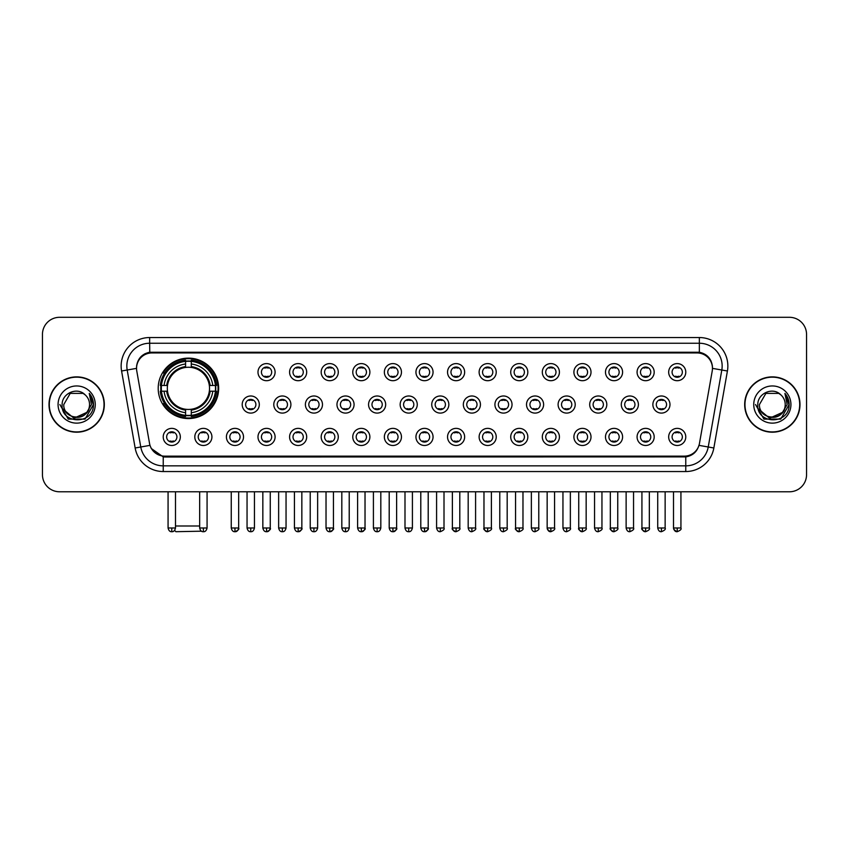<?xml version="1.0" encoding="UTF-8"?>
<svg xmlns="http://www.w3.org/2000/svg" width="849" height="849" viewBox="0 0 849 849"><rect width="100%" height="100%" fill="white"/><g stroke="black" fill="none" stroke-linecap="round" stroke-linejoin="round"><path stroke-width="1.27" d="M158.201 388.343A30.224 30.224 0 0 0 188.425 418.568A30.224 30.224 0 0 0 218.649 388.343A30.224 30.224 0 0 0 188.425 358.129A30.224 30.224 0 0 0 158.201 388.343M211.921 436.927A8.554 8.554 0 0 1 203.367 445.481A8.554 8.554 0 0 1 194.814 436.927A8.554 8.554 0 0 1 203.367 428.374A8.554 8.554 0 0 1 211.921 436.927M198.231 436.927A5.136 5.136 0 0 0 203.367 442.064A5.136 5.136 0 0 0 208.504 436.927A5.136 5.136 0 0 0 203.367 431.801A5.136 5.136 0 0 0 198.231 436.927M243.514 436.927A8.554 8.554 0 0 1 234.961 445.481A8.554 8.554 0 0 1 226.407 436.927A8.554 8.554 0 0 1 234.961 428.374A8.554 8.554 0 0 1 243.514 436.927M229.824 436.927A5.136 5.136 0 0 0 234.961 442.064A5.136 5.136 0 0 0 240.087 436.927A5.136 5.136 0 0 0 234.961 431.801A5.136 5.136 0 0 0 229.824 436.927M275.097 436.927A8.554 8.554 0 0 1 266.544 445.481A8.554 8.554 0 0 1 257.99 436.927A8.554 8.554 0 0 1 266.544 428.374A8.554 8.554 0 0 1 275.097 436.927M261.418 436.927A5.136 5.136 0 0 0 266.544 442.064A5.136 5.136 0 0 0 271.68 436.927A5.136 5.136 0 0 0 266.544 431.801A5.136 5.136 0 0 0 261.418 436.927M306.691 436.927A8.554 8.554 0 0 1 298.137 445.481A8.554 8.554 0 0 1 289.583 436.927A8.554 8.554 0 0 1 298.137 428.374A8.554 8.554 0 0 1 306.691 436.927M293.011 436.927A5.136 5.136 0 0 0 298.137 442.064A5.136 5.136 0 0 0 303.273 436.927A5.136 5.136 0 0 0 298.137 431.801A5.136 5.136 0 0 0 293.011 436.927M338.284 436.927A8.554 8.554 0 0 1 329.73 445.481A8.554 8.554 0 0 1 321.177 436.927A8.554 8.554 0 0 1 329.73 428.374A8.554 8.554 0 0 1 338.284 436.927M324.594 436.927A5.136 5.136 0 0 0 329.73 442.064A5.136 5.136 0 0 0 334.856 436.927A5.136 5.136 0 0 0 329.73 431.801A5.136 5.136 0 0 0 324.594 436.927M369.877 436.927A8.554 8.554 0 0 1 361.324 445.481A8.554 8.554 0 0 1 352.77 436.927A8.554 8.554 0 0 1 361.324 428.374A8.554 8.554 0 0 1 369.877 436.927M356.187 436.927A5.136 5.136 0 0 0 361.324 442.064A5.136 5.136 0 0 0 366.45 436.927A5.136 5.136 0 0 0 361.324 431.801A5.136 5.136 0 0 0 356.187 436.927M401.46 436.927A8.554 8.554 0 0 1 392.907 445.481A8.554 8.554 0 0 1 384.353 436.927A8.554 8.554 0 0 1 392.907 428.374A8.554 8.554 0 0 1 401.46 436.927M387.781 436.927A5.136 5.136 0 0 0 392.907 442.064A5.136 5.136 0 0 0 398.043 436.927A5.136 5.136 0 0 0 392.907 431.801A5.136 5.136 0 0 0 387.781 436.927M433.054 436.927A8.554 8.554 0 0 1 424.5 445.481A8.554 8.554 0 0 1 415.946 436.927A8.554 8.554 0 0 1 424.5 428.374A8.554 8.554 0 0 1 433.054 436.927M419.364 436.927A5.136 5.136 0 0 0 424.5 442.064A5.136 5.136 0 0 0 429.636 436.927A5.136 5.136 0 0 0 424.5 431.801A5.136 5.136 0 0 0 419.364 436.927M464.647 436.927A8.554 8.554 0 0 1 456.093 445.481A8.554 8.554 0 0 1 447.54 436.927A8.554 8.554 0 0 1 456.093 428.374A8.554 8.554 0 0 1 464.647 436.927M450.957 436.927A5.136 5.136 0 0 0 456.093 442.064A5.136 5.136 0 0 0 461.219 436.927A5.136 5.136 0 0 0 456.093 431.801A5.136 5.136 0 0 0 450.957 436.927M496.23 436.927A8.554 8.554 0 0 1 487.676 445.481A8.554 8.554 0 0 1 479.123 436.927A8.554 8.554 0 0 1 487.676 428.374A8.554 8.554 0 0 1 496.23 436.927M482.55 436.927A5.136 5.136 0 0 0 487.676 442.064A5.136 5.136 0 0 0 492.813 436.927A5.136 5.136 0 0 0 487.676 431.801A5.136 5.136 0 0 0 482.55 436.927M527.823 436.927A8.554 8.554 0 0 1 519.27 445.481A8.554 8.554 0 0 1 510.716 436.927A8.554 8.554 0 0 1 519.27 428.374A8.554 8.554 0 0 1 527.823 436.927M514.144 436.927A5.136 5.136 0 0 0 519.27 442.064A5.136 5.136 0 0 0 524.406 436.927A5.136 5.136 0 0 0 519.27 431.801A5.136 5.136 0 0 0 514.144 436.927M559.417 436.927A8.554 8.554 0 0 1 550.863 445.481A8.554 8.554 0 0 1 542.309 436.927A8.554 8.554 0 0 1 550.863 428.374A8.554 8.554 0 0 1 559.417 436.927M545.727 436.927A5.136 5.136 0 0 0 550.863 442.064A5.136 5.136 0 0 0 555.989 436.927A5.136 5.136 0 0 0 550.863 431.801A5.136 5.136 0 0 0 545.727 436.927M591.01 436.927A8.554 8.554 0 0 1 582.456 445.481A8.554 8.554 0 0 1 573.903 436.927A8.554 8.554 0 0 1 582.456 428.374A8.554 8.554 0 0 1 591.01 436.927M577.32 436.927A5.136 5.136 0 0 0 582.456 442.064A5.136 5.136 0 0 0 587.582 436.927A5.136 5.136 0 0 0 582.456 431.801A5.136 5.136 0 0 0 577.32 436.927M622.593 436.927A8.554 8.554 0 0 1 614.039 445.481A8.554 8.554 0 0 1 605.486 436.927A8.554 8.554 0 0 1 614.039 428.374A8.554 8.554 0 0 1 622.593 436.927M608.913 436.927A5.136 5.136 0 0 0 614.039 442.064A5.136 5.136 0 0 0 619.176 436.927A5.136 5.136 0 0 0 614.039 431.801A5.136 5.136 0 0 0 608.913 436.927M654.186 436.927A8.554 8.554 0 0 1 645.633 445.481A8.554 8.554 0 0 1 637.079 436.927A8.554 8.554 0 0 1 645.633 428.374A8.554 8.554 0 0 1 654.186 436.927M640.496 436.927A5.136 5.136 0 0 0 645.633 442.064A5.136 5.136 0 0 0 650.769 436.927A5.136 5.136 0 0 0 645.633 431.801A5.136 5.136 0 0 0 640.496 436.927M685.78 436.927A8.554 8.554 0 0 1 677.226 445.481A8.554 8.554 0 0 1 668.672 436.927A8.554 8.554 0 0 1 677.226 428.374A8.554 8.554 0 0 1 685.78 436.927M672.09 436.927A5.136 5.136 0 0 0 677.226 442.064A5.136 5.136 0 0 0 682.352 436.927A5.136 5.136 0 0 0 677.226 431.801A5.136 5.136 0 0 0 672.09 436.927M180.328 436.927A8.554 8.554 0 0 1 171.774 445.481A8.554 8.554 0 0 1 163.22 436.927A8.554 8.554 0 0 1 171.774 428.374A8.554 8.554 0 0 1 180.328 436.927M166.648 436.927A5.136 5.136 0 0 0 171.774 442.064A5.136 5.136 0 0 0 176.91 436.927A5.136 5.136 0 0 0 171.774 431.801A5.136 5.136 0 0 0 166.648 436.927M259.306 404.538A8.554 8.554 0 0 1 250.752 413.092A8.554 8.554 0 0 1 242.198 404.538A8.554 8.554 0 0 1 250.752 395.984A8.554 8.554 0 0 1 259.306 404.538M245.616 404.538A5.136 5.136 0 0 0 250.752 409.674A5.136 5.136 0 0 0 255.889 404.538A5.136 5.136 0 0 0 250.752 399.412A5.136 5.136 0 0 0 245.616 404.538M290.899 404.538A8.554 8.554 0 0 1 282.346 413.092A8.554 8.554 0 0 1 273.792 404.538A8.554 8.554 0 0 1 282.346 395.984A8.554 8.554 0 0 1 290.899 404.538M277.209 404.538A5.136 5.136 0 0 0 282.346 409.674A5.136 5.136 0 0 0 287.471 404.538A5.136 5.136 0 0 0 282.346 399.412A5.136 5.136 0 0 0 277.209 404.538M322.482 404.538A8.554 8.554 0 0 1 313.928 413.092A8.554 8.554 0 0 1 305.385 404.538A8.554 8.554 0 0 1 313.928 395.984A8.554 8.554 0 0 1 322.482 404.538M308.803 404.538A5.136 5.136 0 0 0 313.928 409.674A5.136 5.136 0 0 0 319.065 404.538A5.136 5.136 0 0 0 313.928 399.412A5.136 5.136 0 0 0 308.803 404.538M354.075 404.538A8.554 8.554 0 0 1 345.522 413.092A8.554 8.554 0 0 1 336.968 404.538A8.554 8.554 0 0 1 345.522 395.984A8.554 8.554 0 0 1 354.075 404.538M340.396 404.538A5.136 5.136 0 0 0 345.522 409.674A5.136 5.136 0 0 0 350.658 404.538A5.136 5.136 0 0 0 345.522 399.412A5.136 5.136 0 0 0 340.396 404.538M385.669 404.538A8.554 8.554 0 0 1 377.115 413.092A8.554 8.554 0 0 1 368.562 404.538A8.554 8.554 0 0 1 377.115 395.984A8.554 8.554 0 0 1 385.669 404.538M371.979 404.538A5.136 5.136 0 0 0 377.115 409.674A5.136 5.136 0 0 0 382.252 404.538A5.136 5.136 0 0 0 377.115 399.412A5.136 5.136 0 0 0 371.979 404.538M417.262 404.538A8.554 8.554 0 0 1 408.709 413.092A8.554 8.554 0 0 1 400.155 404.538A8.554 8.554 0 0 1 408.709 395.984A8.554 8.554 0 0 1 417.262 404.538M403.572 404.538A5.136 5.136 0 0 0 408.709 409.674A5.136 5.136 0 0 0 413.834 404.538A5.136 5.136 0 0 0 408.709 399.412A5.136 5.136 0 0 0 403.572 404.538M448.845 404.538A8.554 8.554 0 0 1 440.291 413.092A8.554 8.554 0 0 1 431.738 404.538A8.554 8.554 0 0 1 440.291 395.984A8.554 8.554 0 0 1 448.845 404.538M435.166 404.538A5.136 5.136 0 0 0 440.291 409.674A5.136 5.136 0 0 0 445.428 404.538A5.136 5.136 0 0 0 440.291 399.412A5.136 5.136 0 0 0 435.166 404.538M480.438 404.538A8.554 8.554 0 0 1 471.885 413.092A8.554 8.554 0 0 1 463.331 404.538A8.554 8.554 0 0 1 471.885 395.984A8.554 8.554 0 0 1 480.438 404.538M466.748 404.538A5.136 5.136 0 0 0 471.885 409.674A5.136 5.136 0 0 0 477.021 404.538A5.136 5.136 0 0 0 471.885 399.412A5.136 5.136 0 0 0 466.748 404.538M512.032 404.538A8.554 8.554 0 0 1 503.478 413.092A8.554 8.554 0 0 1 494.925 404.538A8.554 8.554 0 0 1 503.478 395.984A8.554 8.554 0 0 1 512.032 404.538M498.342 404.538A5.136 5.136 0 0 0 503.478 409.674A5.136 5.136 0 0 0 508.604 404.538A5.136 5.136 0 0 0 503.478 399.412A5.136 5.136 0 0 0 498.342 404.538M543.615 404.538A8.554 8.554 0 0 1 535.072 413.092A8.554 8.554 0 0 1 526.518 404.538A8.554 8.554 0 0 1 535.072 395.984A8.554 8.554 0 0 1 543.615 404.538M529.935 404.538A5.136 5.136 0 0 0 535.072 409.674A5.136 5.136 0 0 0 540.197 404.538A5.136 5.136 0 0 0 535.072 399.412A5.136 5.136 0 0 0 529.935 404.538M575.208 404.538A8.554 8.554 0 0 1 566.654 413.092A8.554 8.554 0 0 1 558.101 404.538A8.554 8.554 0 0 1 566.654 395.984A8.554 8.554 0 0 1 575.208 404.538M561.529 404.538A5.136 5.136 0 0 0 566.654 409.674A5.136 5.136 0 0 0 571.791 404.538A5.136 5.136 0 0 0 566.654 399.412A5.136 5.136 0 0 0 561.529 404.538M606.802 404.538A8.554 8.554 0 0 1 598.248 413.092A8.554 8.554 0 0 1 589.694 404.538A8.554 8.554 0 0 1 598.248 395.984A8.554 8.554 0 0 1 606.802 404.538M593.111 404.538A5.136 5.136 0 0 0 598.248 409.674A5.136 5.136 0 0 0 603.384 404.538A5.136 5.136 0 0 0 598.248 399.412A5.136 5.136 0 0 0 593.111 404.538M638.395 404.538A8.554 8.554 0 0 1 629.841 413.092A8.554 8.554 0 0 1 621.288 404.538A8.554 8.554 0 0 1 629.841 395.984A8.554 8.554 0 0 1 638.395 404.538M624.705 404.538A5.136 5.136 0 0 0 629.841 409.674A5.136 5.136 0 0 0 634.967 404.538A5.136 5.136 0 0 0 629.841 399.412A5.136 5.136 0 0 0 624.705 404.538M669.978 404.538A8.554 8.554 0 0 1 661.424 413.092A8.554 8.554 0 0 1 652.87 404.538A8.554 8.554 0 0 1 661.424 395.984A8.554 8.554 0 0 1 669.978 404.538M656.298 404.538A5.136 5.136 0 0 0 661.424 409.674A5.136 5.136 0 0 0 666.561 404.538A5.136 5.136 0 0 0 661.424 399.412A5.136 5.136 0 0 0 656.298 404.538M275.097 372.149A8.554 8.554 0 0 1 266.544 380.702A8.554 8.554 0 0 1 257.99 372.149A8.554 8.554 0 0 1 266.544 363.595A8.554 8.554 0 0 1 275.097 372.149M261.418 372.149A5.136 5.136 0 0 0 266.544 377.285A5.136 5.136 0 0 0 271.68 372.149A5.136 5.136 0 0 0 266.544 367.023A5.136 5.136 0 0 0 261.418 372.149M306.691 372.149A8.554 8.554 0 0 1 298.137 380.702A8.554 8.554 0 0 1 289.583 372.149A8.554 8.554 0 0 1 298.137 363.595A8.554 8.554 0 0 1 306.691 372.149M293.011 372.149A5.136 5.136 0 0 0 298.137 377.285A5.136 5.136 0 0 0 303.273 372.149A5.136 5.136 0 0 0 298.137 367.023A5.136 5.136 0 0 0 293.011 372.149M338.284 372.149A8.554 8.554 0 0 1 329.73 380.702A8.554 8.554 0 0 1 321.177 372.149A8.554 8.554 0 0 1 329.73 363.595A8.554 8.554 0 0 1 338.284 372.149M324.594 372.149A5.136 5.136 0 0 0 329.73 377.285A5.136 5.136 0 0 0 334.856 372.149A5.136 5.136 0 0 0 329.73 367.023A5.136 5.136 0 0 0 324.594 372.149M369.877 372.149A8.554 8.554 0 0 1 361.324 380.702A8.554 8.554 0 0 1 352.77 372.149A8.554 8.554 0 0 1 361.324 363.595A8.554 8.554 0 0 1 369.877 372.149M356.187 372.149A5.136 5.136 0 0 0 361.324 377.285A5.136 5.136 0 0 0 366.45 372.149A5.136 5.136 0 0 0 361.324 367.023A5.136 5.136 0 0 0 356.187 372.149M401.46 372.149A8.554 8.554 0 0 1 392.907 380.702A8.554 8.554 0 0 1 384.353 372.149A8.554 8.554 0 0 1 392.907 363.595A8.554 8.554 0 0 1 401.46 372.149M387.781 372.149A5.136 5.136 0 0 0 392.907 377.285A5.136 5.136 0 0 0 398.043 372.149A5.136 5.136 0 0 0 392.907 367.023A5.136 5.136 0 0 0 387.781 372.149M433.054 372.149A8.554 8.554 0 0 1 424.5 380.702A8.554 8.554 0 0 1 415.946 372.149A8.554 8.554 0 0 1 424.5 363.595A8.554 8.554 0 0 1 433.054 372.149M419.364 372.149A5.136 5.136 0 0 0 424.5 377.285A5.136 5.136 0 0 0 429.636 372.149A5.136 5.136 0 0 0 424.5 367.023A5.136 5.136 0 0 0 419.364 372.149M464.647 372.149A8.554 8.554 0 0 1 456.093 380.702A8.554 8.554 0 0 1 447.54 372.149A8.554 8.554 0 0 1 456.093 363.595A8.554 8.554 0 0 1 464.647 372.149M450.957 372.149A5.136 5.136 0 0 0 456.093 377.285A5.136 5.136 0 0 0 461.219 372.149A5.136 5.136 0 0 0 456.093 367.023A5.136 5.136 0 0 0 450.957 372.149M496.23 372.149A8.554 8.554 0 0 1 487.676 380.702A8.554 8.554 0 0 1 479.123 372.149A8.554 8.554 0 0 1 487.676 363.595A8.554 8.554 0 0 1 496.23 372.149M482.55 372.149A5.136 5.136 0 0 0 487.676 377.285A5.136 5.136 0 0 0 492.813 372.149A5.136 5.136 0 0 0 487.676 367.023A5.136 5.136 0 0 0 482.55 372.149M527.823 372.149A8.554 8.554 0 0 1 519.27 380.702A8.554 8.554 0 0 1 510.716 372.149A8.554 8.554 0 0 1 519.27 363.595A8.554 8.554 0 0 1 527.823 372.149M514.144 372.149A5.136 5.136 0 0 0 519.27 377.285A5.136 5.136 0 0 0 524.406 372.149A5.136 5.136 0 0 0 519.27 367.023A5.136 5.136 0 0 0 514.144 372.149M559.417 372.149A8.554 8.554 0 0 1 550.863 380.702A8.554 8.554 0 0 1 542.309 372.149A8.554 8.554 0 0 1 550.863 363.595A8.554 8.554 0 0 1 559.417 372.149M545.727 372.149A5.136 5.136 0 0 0 550.863 377.285A5.136 5.136 0 0 0 555.989 372.149A5.136 5.136 0 0 0 550.863 367.023A5.136 5.136 0 0 0 545.727 372.149M591.01 372.149A8.554 8.554 0 0 1 582.456 380.702A8.554 8.554 0 0 1 573.903 372.149A8.554 8.554 0 0 1 582.456 363.595A8.554 8.554 0 0 1 591.01 372.149M577.32 372.149A5.136 5.136 0 0 0 582.456 377.285A5.136 5.136 0 0 0 587.582 372.149A5.136 5.136 0 0 0 582.456 367.023A5.136 5.136 0 0 0 577.32 372.149M622.593 372.149A8.554 8.554 0 0 1 614.039 380.702A8.554 8.554 0 0 1 605.486 372.149A8.554 8.554 0 0 1 614.039 363.595A8.554 8.554 0 0 1 622.593 372.149M608.913 372.149A5.136 5.136 0 0 0 614.039 377.285A5.136 5.136 0 0 0 619.176 372.149A5.136 5.136 0 0 0 614.039 367.023A5.136 5.136 0 0 0 608.913 372.149M654.186 372.149A8.554 8.554 0 0 1 645.633 380.702A8.554 8.554 0 0 1 637.079 372.149A8.554 8.554 0 0 1 645.633 363.595A8.554 8.554 0 0 1 654.186 372.149M640.496 372.149A5.136 5.136 0 0 0 645.633 377.285A5.136 5.136 0 0 0 650.769 372.149A5.136 5.136 0 0 0 645.633 367.023A5.136 5.136 0 0 0 640.496 372.149M685.78 372.149A8.554 8.554 0 0 1 677.226 380.702A8.554 8.554 0 0 1 668.672 372.149A8.554 8.554 0 0 1 677.226 363.595A8.554 8.554 0 0 1 685.78 372.149M672.09 372.149A5.136 5.136 0 0 0 677.226 377.285A5.136 5.136 0 0 0 682.352 372.149A5.136 5.136 0 0 0 677.226 367.023A5.136 5.136 0 0 0 672.09 372.149M136.774 371.002A15.399 15.399 0 0 1 151.929 352.94L697.071 352.94A15.399 15.399 0 0 1 712.226 371.002L699.459 443.422A15.399 15.399 0 0 1 684.294 456.146L164.706 456.146A15.399 15.399 0 0 1 149.541 443.422L136.774 371.002M160.917 391.198A27.656 27.656 0 0 1 160.917 385.499M49.009 404.538A27.656 27.656 0 0 0 76.665 432.194A27.656 27.656 0 0 0 104.321 404.538A27.656 27.656 0 0 0 76.665 376.882A27.656 27.656 0 0 0 49.009 404.538M744.679 404.538A27.656 27.656 0 0 0 772.335 432.194A27.656 27.656 0 0 0 799.991 404.538A27.656 27.656 0 0 0 772.335 376.882A27.656 27.656 0 0 0 744.679 404.538M136.604 366.057L136.562 368.36L136.604 366.057C137.793 358.469 142.144 353.874 149.647 352.25L699.353 352.25C706.846 353.863 711.197 358.458 712.396 366.057L712.438 368.36M149.647 337.541L699.353 337.541A28.516 28.516 0 0 1 727.423 371.002L713.85 447.985A28.516 28.516 0 0 1 685.769 471.545L163.231 471.545A28.516 28.516 0 0 1 135.15 447.985L121.577 371.002A28.516 28.516 0 0 1 149.647 337.541L149.647 343.24L699.353 343.24A22.806 22.806 0 0 1 721.809 370.015L708.236 446.988A22.806 22.806 0 0 1 685.769 465.846L163.231 465.846A22.806 22.806 0 0 1 140.764 446.988L127.191 370.015A22.806 22.806 0 0 1 149.647 343.24L149.774 352.229M140.711 356.93L144.808 353.831M144.946 353.757L148.925 352.377M685.769 471.545L685.769 456.9C692.551 455.775 696.933 451.923 698.929 445.354C696.944 451.923 692.561 455.764 685.769 456.9L165.003 457.006L163.231 456.9L151.218 448.452M710.921 360.772L712.396 366.057M806.55 334.4A17.107 17.107 0 0 0 789.443 317.303L59.557 317.303A17.107 17.107 0 0 0 42.45 334.4L42.45 474.676A17.107 17.107 0 0 0 59.557 491.783L789.443 491.783A17.107 17.107 0 0 0 806.55 474.676L806.55 334.4L806.55 474.676M698.992 445.364L708.236 446.988L721.809 370.015L727.423 371.002M42.45 334.4L42.45 474.676M789.443 317.303L59.557 317.303M59.557 491.783L789.443 491.783M104.034 404.538A27.37 27.37 0 0 0 76.665 377.168A27.37 27.37 0 0 0 49.295 404.538A27.37 27.37 0 0 0 76.665 431.918A27.37 27.37 0 0 0 104.034 404.538M87.362 412.136L73.916 418.228L62.518 408.719M89.548 404.538C90.344 421.168 62.985 421.168 63.781 404.538L70.223 393.384L83.106 393.384L85.102 394.806C77.195 386.518 61.966 393.342 62.115 404.538C60.661 424.436 92.923 424.956 93.443 405.504L93.475 404.538C93.422 400.314 92.021 396.6 89.251 393.405L91.469 404.538L86.534 412.826A12.884 12.884 0 0 0 89.548 404.538C90.344 421.168 62.985 421.168 63.781 404.538L70.223 393.384L83.106 393.384L85.102 394.806L83.106 393.384L70.223 393.384L63.781 404.538C62.985 421.168 90.344 421.168 89.548 404.538A12.884 12.884 0 0 0 85.102 394.806M86.534 412.826C79.7 422.07 63.102 416.159 63.781 404.538M58.072 404.538A18.593 18.593 0 0 0 76.665 423.131A18.593 18.593 0 0 0 95.258 404.538A18.593 18.593 0 0 0 76.665 385.955A18.593 18.593 0 0 0 58.072 404.538M89.251 393.405L93.464 405.026L92.679 399.454L93.464 405.026L92.679 399.454L93.464 405.026L89.378 393.543L93.464 405.026L89.378 393.543L93.475 404.538L85.07 419.098L68.26 419.098L59.855 404.538M89.378 393.543L93.464 405.037M799.705 404.538A27.37 27.37 0 0 0 772.335 377.168A27.37 27.37 0 0 0 744.966 404.538A27.37 27.37 0 0 0 772.335 431.918A27.37 27.37 0 0 0 799.705 404.538M783.033 412.136L769.587 418.228L758.189 408.719M785.219 404.538C786.015 421.168 758.656 421.168 759.452 404.538L765.894 393.384L778.777 393.384L780.783 394.806C772.866 386.518 757.648 393.342 757.786 404.538C756.342 424.436 788.594 424.956 789.114 405.504L789.146 404.538C789.092 400.314 787.692 396.6 784.922 393.405L787.15 404.538L782.216 412.826A12.884 12.884 0 0 0 785.219 404.538C786.015 421.168 758.656 421.168 759.452 404.538L765.894 393.384L778.777 393.384L780.783 394.806L778.777 393.384L765.894 393.384L759.452 404.538C758.656 421.168 786.015 421.168 785.219 404.538A12.884 12.884 0 0 0 780.783 394.806M782.216 412.826C775.37 422.07 758.783 416.159 759.452 404.538M753.742 404.538A18.593 18.593 0 0 0 772.335 423.131A18.593 18.593 0 0 0 790.928 404.538A18.593 18.593 0 0 0 772.335 385.955A18.593 18.593 0 0 0 753.742 404.538M784.922 393.405L789.135 405.026L788.35 399.454L789.135 405.026L788.35 399.454L789.135 405.026L785.049 393.543L789.135 405.026L785.049 393.543L789.146 404.538L780.74 419.098L763.93 419.098L755.525 404.538M785.049 393.543L789.135 405.037M201.489 531.187L175.881 531.697L174.586 530.413M175.488 525.998L199.664 525.998M191.28 415.341L191.28 416.488A28.282 28.282 0 0 0 216.569 391.198L215.423 391.198A27.147 27.147 0 0 1 191.28 415.341L191.28 412.699A24.515 24.515 0 0 0 212.781 391.198L209.332 391.198A21.098 21.098 0 0 0 191.28 367.447L191.28 361.356A27.147 27.147 0 0 1 215.423 385.499L216.569 385.499A28.282 28.282 0 0 0 191.28 360.209L191.28 361.356M161.437 391.198L160.291 391.198A28.282 28.282 0 0 0 185.581 416.488L185.581 415.341A27.147 27.147 0 0 1 161.437 391.198L164.069 391.198A24.515 24.515 0 0 0 185.581 412.699L185.581 409.25A21.098 21.098 0 0 0 209.332 391.198L210.17 391.198A21.936 21.936 0 0 1 191.28 410.099L191.28 412.699M185.581 361.356L185.581 360.209A28.282 28.282 0 0 0 160.291 385.499L161.437 385.499A27.147 27.147 0 0 1 185.581 361.356L185.581 363.998A24.515 24.515 0 0 0 164.069 385.499L167.518 385.499A21.098 21.098 0 0 0 185.581 409.25L185.581 410.099A21.936 21.936 0 0 1 166.68 391.198L164.069 391.198M161.49 391.198A27.083 27.083 0 0 1 161.49 385.499M191.28 361.409A27.083 27.083 0 0 0 185.581 361.409M215.359 385.499A27.083 27.083 0 0 1 215.359 391.198M215.423 385.499L212.781 385.499A24.515 24.515 0 0 0 191.28 363.998M212.781 391.198L215.423 391.198M185.581 412.699L185.581 415.341M209.332 385.499L212.781 385.499M209.332 391.198A21.098 21.098 0 0 1 191.28 409.25L191.28 410.099M185.581 409.25A21.098 21.098 0 0 1 167.518 391.198L166.68 391.198M191.28 415.278A27.083 27.083 0 0 1 185.581 415.278M164.069 385.499L161.437 385.499M185.581 367.405L185.581 363.998M191.28 367.447A21.098 21.098 0 0 0 167.518 385.499L166.68 385.499A21.936 21.936 0 0 1 185.581 366.598M191.28 367.405L191.28 366.598A21.936 21.936 0 0 1 210.17 385.499M164.706 372.955L163.082 372.955A29.651 29.651 0 0 1 218.076 388.343A29.651 29.651 0 0 1 163.082 403.742L164.706 403.742M264.835 376.988L264.835 376.181A4.372 4.372 0 0 0 268.263 376.181L268.263 376.988M268.263 367.32L268.263 368.126A4.372 4.372 0 0 0 264.835 368.126L264.835 367.32M296.428 376.988L296.428 376.181A4.372 4.372 0 0 0 299.846 376.181L299.846 376.988M299.846 367.32L299.846 368.126A4.372 4.372 0 0 0 296.428 368.126L296.428 367.32M328.022 376.988L328.022 376.181A4.372 4.372 0 0 0 331.439 376.181L331.439 376.988M331.439 367.32L331.439 368.126A4.372 4.372 0 0 0 328.022 368.126L328.022 367.32M359.605 376.988L359.605 376.181A4.372 4.372 0 0 0 363.032 376.181L363.032 376.988M363.032 367.32L363.032 368.126A4.372 4.372 0 0 0 359.605 368.126L359.605 367.32M391.198 376.988L391.198 376.181A4.372 4.372 0 0 0 394.615 376.181L394.615 376.988M394.615 367.32L394.615 368.126A4.372 4.372 0 0 0 391.198 368.126L391.198 367.32M422.791 376.988L422.791 376.181A4.372 4.372 0 0 0 426.209 376.181L426.209 376.988M426.209 367.32L426.209 368.126A4.372 4.372 0 0 0 422.791 368.126L422.791 367.32M454.385 376.988L454.385 376.181A4.372 4.372 0 0 0 457.802 376.181L457.802 376.988M457.802 367.32L457.802 368.126A4.372 4.372 0 0 0 454.385 368.126L454.385 367.32M485.968 376.988L485.968 376.181A4.372 4.372 0 0 0 489.395 376.181L489.395 376.988M489.395 367.32L489.395 368.126A4.372 4.372 0 0 0 485.968 368.126L485.968 367.32M517.561 376.988L517.561 376.181A4.372 4.372 0 0 0 520.978 376.181L520.978 376.988M520.978 367.32L520.978 368.126A4.372 4.372 0 0 0 517.561 368.126L517.561 367.32M549.154 376.988L549.154 376.181A4.372 4.372 0 0 0 552.572 376.181L552.572 376.988M552.572 367.32L552.572 368.126A4.372 4.372 0 0 0 549.154 368.126L549.154 367.32M580.737 376.988L580.737 376.181A4.372 4.372 0 0 0 584.165 376.181L584.165 376.988M584.165 367.32L584.165 368.126A4.372 4.372 0 0 0 580.737 368.126L580.737 367.32M612.331 376.988L612.331 376.181A4.372 4.372 0 0 0 615.748 376.181L615.748 376.988M615.748 367.32L615.748 368.126A4.372 4.372 0 0 0 612.331 368.126L612.331 367.32M643.924 376.988L643.924 376.181A4.372 4.372 0 0 0 647.341 376.181L647.341 376.988M647.341 367.32L647.341 368.126A4.372 4.372 0 0 0 643.924 368.126L643.924 367.32M675.517 376.988L675.517 376.181A4.372 4.372 0 0 0 678.935 376.181L678.935 376.988M678.935 367.32L678.935 368.126A4.372 4.372 0 0 0 675.517 368.126L675.517 367.32M249.044 409.377L249.044 408.571A4.372 4.372 0 0 0 252.461 408.571L252.461 409.377M252.461 399.699L252.461 400.516A4.372 4.372 0 0 0 249.044 400.516L249.044 399.699M280.637 409.377L280.637 408.571A4.372 4.372 0 0 0 284.054 408.571L284.054 409.377M284.054 399.699L284.054 400.516A4.372 4.372 0 0 0 280.637 400.516L280.637 399.699M312.22 409.377L312.22 408.571A4.372 4.372 0 0 0 315.648 408.571L315.648 409.377M315.648 399.699L315.648 400.516A4.372 4.372 0 0 0 312.22 400.516L312.22 399.699M343.813 409.377L343.813 408.571A4.372 4.372 0 0 0 347.23 408.571L347.23 409.377M347.23 399.699L347.23 400.516A4.372 4.372 0 0 0 343.813 400.516L343.813 399.699M375.407 409.377L375.407 408.571A4.372 4.372 0 0 0 378.824 408.571L378.824 409.377M378.824 399.699L378.824 400.516A4.372 4.372 0 0 0 375.407 400.516L375.407 399.699M406.989 409.377L406.989 408.571A4.372 4.372 0 0 0 410.417 408.571L410.417 409.377M410.417 399.699L410.417 400.516A4.372 4.372 0 0 0 406.989 400.516L406.989 399.699M438.583 409.377L438.583 408.571A4.372 4.372 0 0 0 442.011 408.571L442.011 409.377M442.011 399.699L442.011 400.516A4.372 4.372 0 0 0 438.583 400.516L438.583 399.699M470.176 409.377L470.176 408.571A4.372 4.372 0 0 0 473.593 408.571L473.593 409.377M473.593 399.699L473.593 400.516A4.372 4.372 0 0 0 470.176 400.516L470.176 399.699M501.77 409.377L501.77 408.571A4.372 4.372 0 0 0 505.187 408.571L505.187 409.377M505.187 399.699L505.187 400.516A4.372 4.372 0 0 0 501.77 400.516L501.77 399.699M533.352 409.377L533.352 408.571A4.372 4.372 0 0 0 536.78 408.571L536.78 409.377M536.78 399.699L536.78 400.516A4.372 4.372 0 0 0 533.352 400.516L533.352 399.699M564.946 409.377L564.946 408.571A4.372 4.372 0 0 0 568.363 408.571L568.363 409.377M568.363 399.699L568.363 400.516A4.372 4.372 0 0 0 564.946 400.516L564.946 399.699M596.539 409.377L596.539 408.571A4.372 4.372 0 0 0 599.956 408.571L599.956 409.377M599.956 399.699L599.956 400.516A4.372 4.372 0 0 0 596.539 400.516L596.539 399.699M628.122 409.377L628.122 408.571A4.372 4.372 0 0 0 631.55 408.571L631.55 409.377M631.55 399.699L631.55 400.516A4.372 4.372 0 0 0 628.122 400.516L628.122 399.699M659.715 409.377L659.715 408.571A4.372 4.372 0 0 0 663.143 408.571L663.143 409.377M663.143 399.699L663.143 400.516A4.372 4.372 0 0 0 659.715 400.516L659.715 399.699M170.065 441.767L170.065 440.96A4.372 4.372 0 0 0 173.483 440.96L173.483 441.767M173.483 432.088L173.483 432.905A4.372 4.372 0 0 0 170.065 432.905L170.065 432.088M201.659 441.767L201.659 440.96A4.372 4.372 0 0 0 205.076 440.96L205.076 441.767M205.076 432.088L205.076 432.905A4.372 4.372 0 0 0 201.659 432.905L201.659 432.088M233.252 441.767L233.252 440.96A4.372 4.372 0 0 0 236.669 440.96L236.669 441.767M236.669 432.088L236.669 432.905A4.372 4.372 0 0 0 233.252 432.905L233.252 432.088M264.835 441.767L264.835 440.96A4.372 4.372 0 0 0 268.263 440.96L268.263 441.767M268.263 432.088L268.263 432.905A4.372 4.372 0 0 0 264.835 432.905L264.835 432.088M296.428 441.767L296.428 440.96A4.372 4.372 0 0 0 299.846 440.96L299.846 441.767M299.846 432.088L299.846 432.905A4.372 4.372 0 0 0 296.428 432.905L296.428 432.088M328.022 441.767L328.022 440.96A4.372 4.372 0 0 0 331.439 440.96L331.439 441.767M331.439 432.088L331.439 432.905A4.372 4.372 0 0 0 328.022 432.905L328.022 432.088M359.605 441.767L359.605 440.96A4.372 4.372 0 0 0 363.032 440.96L363.032 441.767M363.032 432.088L363.032 432.905A4.372 4.372 0 0 0 359.605 432.905L359.605 432.088M391.198 441.767L391.198 440.96A4.372 4.372 0 0 0 394.615 440.96L394.615 441.767M394.615 432.088L394.615 432.905A4.372 4.372 0 0 0 391.198 432.905L391.198 432.088M422.791 441.767L422.791 440.96A4.372 4.372 0 0 0 426.209 440.96L426.209 441.767M426.209 432.088L426.209 432.905A4.372 4.372 0 0 0 422.791 432.905L422.791 432.088M454.385 441.767L454.385 440.96A4.372 4.372 0 0 0 457.802 440.96L457.802 441.767M457.802 432.088L457.802 432.905A4.372 4.372 0 0 0 454.385 432.905L454.385 432.088M485.968 441.767L485.968 440.96A4.372 4.372 0 0 0 489.395 440.96L489.395 441.767M489.395 432.088L489.395 432.905A4.372 4.372 0 0 0 485.968 432.905L485.968 432.088M517.561 441.767L517.561 440.96A4.372 4.372 0 0 0 520.978 440.96L520.978 441.767M520.978 432.088L520.978 432.905A4.372 4.372 0 0 0 517.561 432.905L517.561 432.088M549.154 441.767L549.154 440.96A4.372 4.372 0 0 0 552.572 440.96L552.572 441.767M552.572 432.088L552.572 432.905A4.372 4.372 0 0 0 549.154 432.905L549.154 432.088M580.737 441.767L580.737 440.96A4.372 4.372 0 0 0 584.165 440.96L584.165 441.767M584.165 432.088L584.165 432.905A4.372 4.372 0 0 0 580.737 432.905L580.737 432.088M612.331 441.767L612.331 440.96A4.372 4.372 0 0 0 615.748 440.96L615.748 441.767M615.748 432.088L615.748 432.905A4.372 4.372 0 0 0 612.331 432.905L612.331 432.088M643.924 441.767L643.924 440.96A4.372 4.372 0 0 0 647.341 440.96L647.341 441.767M647.341 432.088L647.341 432.905A4.372 4.372 0 0 0 643.924 432.905L643.924 432.088M675.517 441.767L675.517 440.96A4.372 4.372 0 0 0 678.935 440.96L678.935 441.767M678.935 432.088L678.935 432.905A4.372 4.372 0 0 0 675.517 432.905L675.517 432.088M699.353 337.541L699.353 352.25M121.577 371.002L127.191 370.015A22.806 22.806 0 0 1 126.841 366.057M127.191 370.015L136.54 368.36M163.231 471.545L163.231 456.9M135.15 447.985L150.008 445.364M712.46 368.36L721.809 370.015M708.236 446.988L713.85 447.985M185.581 415.543A27.338 27.338 0 0 0 191.28 415.543M215.614 391.198A27.338 27.338 0 0 0 215.614 385.499M191.28 361.154A27.338 27.338 0 0 0 185.581 361.154M250.752 527.993L247.048 527.993C247.696 530.636 248.927 531.877 250.752 531.697L250.752 527.993L254.456 527.993L254.456 491.783M282.346 527.993L278.642 527.993C279.279 530.636 280.52 531.877 282.346 531.697L282.346 527.993L286.049 527.993L286.049 491.783M313.928 527.993L310.225 527.993C310.872 530.636 312.114 531.877 313.928 531.697L313.928 527.993L317.643 527.993L317.643 491.783M345.522 527.993L341.818 527.993C342.465 530.636 343.696 531.877 345.522 531.697L345.522 527.993L349.226 527.993L349.226 491.783M377.115 527.993L373.411 527.993C374.059 530.636 375.29 531.877 377.115 531.697L377.115 527.993L380.819 527.993L380.819 491.783M408.709 527.993L404.994 527.993C405.642 530.636 406.883 531.877 408.709 531.697L408.709 527.993L412.412 527.993L412.412 491.783M440.291 527.993L436.588 527.993C437.235 530.636 438.466 531.877 440.291 531.697L440.291 527.993L444.006 527.993L444.006 491.783M471.885 527.993L468.181 527.993C468.828 530.636 470.059 531.877 471.885 531.697L471.885 527.993L475.589 527.993L475.589 491.783M503.478 527.993L499.774 527.993C500.411 530.636 501.653 531.877 503.478 531.697L503.478 527.993L507.182 527.993L507.182 491.783M535.072 527.993L531.357 527.993C532.005 530.636 533.246 531.877 535.072 531.697L535.072 527.993L538.775 527.993L538.775 491.783M566.654 527.993L562.951 527.993C563.598 530.636 564.829 531.877 566.654 531.697L566.654 527.993L570.358 527.993L570.358 491.783M598.248 527.993L594.544 527.993C595.191 530.636 596.423 531.877 598.248 531.697L598.248 527.993L601.952 527.993L601.952 491.783M629.841 527.993L626.127 527.993C626.774 530.636 628.016 531.877 629.841 531.697L629.841 527.993L633.545 527.993L633.545 491.783M661.424 527.993L657.72 527.993C658.368 530.636 659.599 531.877 661.424 531.697L661.424 527.993L665.138 527.993L665.138 491.783M171.774 527.993L168.07 527.993C168.718 530.636 169.949 531.877 171.774 531.697L171.774 527.993L175.488 527.993L175.488 491.783M203.367 527.993L199.664 527.993C200.311 530.636 201.542 531.877 203.367 531.697L203.367 527.993L207.071 527.993L207.071 491.783M234.961 527.993L231.246 527.993C231.894 530.636 233.135 531.877 234.961 531.697L234.961 527.993L238.665 527.993C239.418 529.182 238.176 530.413 234.961 531.697C236.786 531.877 238.017 530.636 238.665 527.993L238.665 491.783M266.544 527.993L262.84 527.993C263.487 530.636 264.729 531.877 266.544 531.697L266.544 527.993L270.258 527.993C271.011 529.182 269.77 530.413 266.544 531.697C268.369 531.877 269.611 530.636 270.258 527.993L270.258 491.783M298.137 527.993L294.433 527.993C295.081 530.636 296.312 531.877 298.137 531.697L298.137 527.993L301.841 527.993C302.594 529.182 301.363 530.413 298.137 531.697C299.962 531.877 301.193 530.636 301.841 527.993L301.841 491.783M329.73 527.993L326.027 527.993C326.674 530.636 327.905 531.877 329.73 531.697L329.73 527.993L333.434 527.993C334.188 529.182 332.957 530.413 329.73 531.697C331.556 531.877 332.787 530.636 333.434 527.993L333.434 491.783M361.324 527.993L357.609 527.993C358.257 530.636 359.498 531.877 361.324 531.697L361.324 527.993L365.028 527.993C365.781 529.182 364.539 530.413 361.324 531.697C363.139 531.877 364.38 530.636 365.028 527.993L365.028 491.783M392.907 527.993L389.203 527.993C389.85 530.636 391.081 531.877 392.907 531.697L392.907 527.993L396.621 527.993C397.364 529.182 396.133 530.413 392.907 531.697C394.732 531.877 395.974 530.636 396.621 527.993L396.621 491.783M424.5 527.993L420.796 527.993L420.796 491.783L420.796 527.993C421.444 530.636 422.675 531.877 424.5 531.697L424.5 527.993L428.204 527.993C428.957 529.182 427.726 530.413 424.5 531.697C426.325 531.877 427.556 530.636 428.204 527.993L428.204 491.783M456.093 527.993L452.379 527.993C451.636 529.182 452.867 530.413 456.093 531.697L456.093 527.993L459.797 527.993L459.797 491.783M487.676 527.993L483.972 527.993C483.219 529.182 484.461 530.413 487.676 531.697L487.676 527.993L491.391 527.993L491.391 491.783M519.27 527.993L515.566 527.993C514.812 529.182 516.043 530.413 519.27 531.697L519.27 527.993L522.973 527.993L522.973 491.783M547.159 491.783L547.159 527.993C547.807 530.636 549.038 531.877 550.863 531.697L550.863 527.993L547.159 527.993L547.191 528.545M550.863 531.697C554.089 530.413 555.32 529.182 554.567 527.993L554.567 491.783L554.567 527.993L550.863 527.993M582.456 527.993L578.742 527.993C577.989 529.182 579.23 530.413 582.456 531.697L582.456 527.993L586.16 527.993L586.16 491.783M614.039 527.993L610.335 527.993C609.582 529.182 610.824 530.413 614.039 531.697L614.039 527.993L617.754 527.993L617.754 491.783M645.633 527.993L641.929 527.993C641.175 529.182 642.406 530.413 645.633 531.697L645.633 527.993L649.336 527.993L649.336 491.783M673.512 491.783L673.512 527.993C674.159 530.636 675.401 531.877 677.226 531.697L677.226 527.993L673.512 527.993L673.554 528.545M680.93 491.783L680.93 527.993L677.226 527.993M452.379 527.993L452.379 491.783L452.379 527.993C453.026 530.636 454.268 531.877 456.093 531.697C459.309 530.413 460.551 529.182 459.797 527.993M483.972 527.993L483.972 491.783L483.972 527.993C484.62 530.636 485.861 531.877 487.676 531.697C490.902 530.413 492.144 529.182 491.391 527.993M547.414 529.351L550.311 531.665M641.929 527.993L641.929 491.783L641.929 527.993C642.576 530.636 643.807 531.877 645.633 531.697C648.859 530.413 650.09 529.182 649.336 527.993M673.777 529.351L676.674 531.665M247.048 527.993L247.048 491.783M254.456 527.993C253.809 530.636 252.578 531.877 250.752 531.697M278.642 527.993L278.642 491.783M286.049 527.993C285.402 530.636 284.171 531.877 282.346 531.697M310.225 527.993L310.225 491.783M317.643 527.993C316.995 530.636 315.754 531.877 313.928 531.697M341.818 527.993L341.818 491.783M349.226 527.993C348.589 530.636 347.347 531.877 345.522 531.697M373.411 527.993L373.411 491.783M380.819 527.993C380.172 530.636 378.941 531.877 377.115 531.697M404.994 527.993L404.994 491.783M412.412 527.993C411.765 530.636 410.534 531.877 408.709 531.697M436.588 527.993L436.588 491.783M444.006 527.993C444.749 529.182 443.518 530.413 440.291 531.697M468.181 527.993L468.181 491.783M475.589 527.993C476.342 529.182 475.111 530.413 471.885 531.697M499.774 527.993L499.774 491.783M507.182 527.993C507.935 529.182 506.694 530.413 503.478 531.697M531.357 527.993L531.357 491.783M538.775 527.993C539.529 529.182 538.287 530.413 535.072 531.697M562.951 527.993L562.951 491.783M570.358 527.993C571.112 529.182 569.881 530.413 566.654 531.697M594.544 527.993L594.544 491.783M601.952 527.993C602.705 529.182 601.474 530.413 598.248 531.697M626.127 527.993L626.127 491.783M633.545 527.993C634.299 529.182 633.057 530.413 629.841 531.697M657.72 527.993L657.72 491.783M665.138 527.993C665.881 529.182 664.65 530.413 661.424 531.697M168.07 527.993L168.07 491.783M175.488 527.993C174.841 530.636 173.599 531.877 171.774 531.697M199.664 527.993L199.664 491.783M207.071 527.993C206.424 530.636 205.193 531.877 203.367 531.697M231.246 527.993L231.246 491.783M262.84 527.993L262.84 491.783M294.433 527.993L294.433 491.783M326.027 527.993L326.027 491.783M357.609 527.993L357.609 491.783M389.203 527.993L389.203 491.783M515.566 491.783L515.566 527.993C516.213 530.636 517.444 531.877 519.27 531.697C522.496 530.413 523.727 529.182 522.973 527.993M578.742 491.783L578.742 527.993C579.389 530.636 580.631 531.877 582.456 531.697C585.672 530.413 586.914 529.182 586.16 527.993M610.335 491.783L610.335 527.993C610.983 530.636 612.214 531.877 614.039 531.697C617.265 530.413 618.496 529.182 617.754 527.993M680.93 527.993C681.683 529.182 680.442 530.413 677.226 531.697"/></g></svg>
